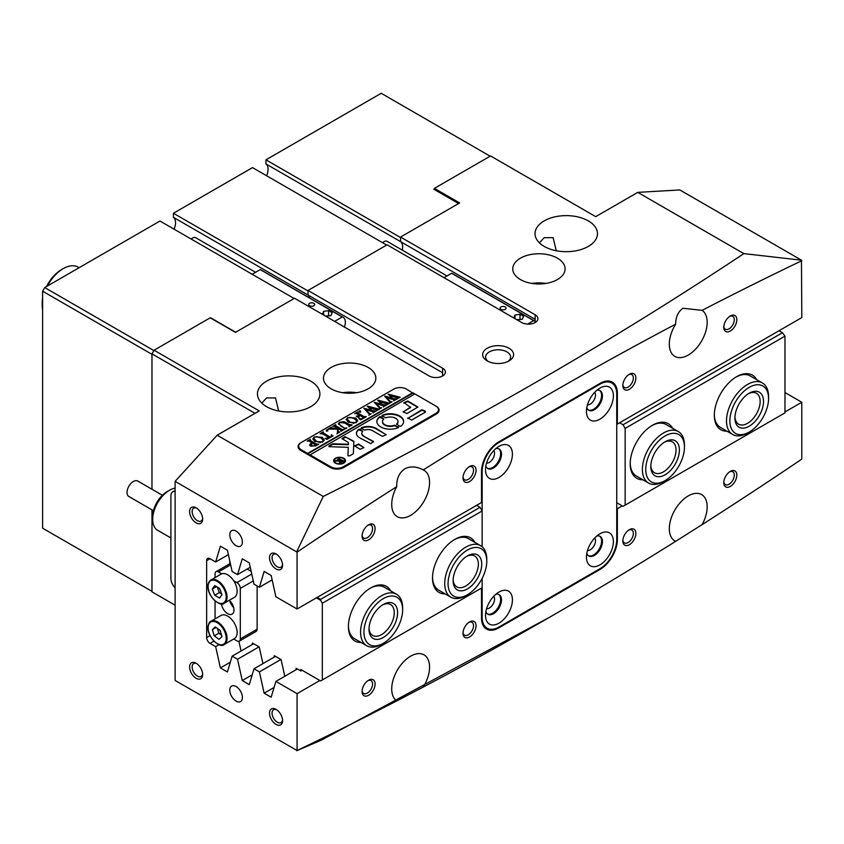 <?xml version="1.0" encoding="UTF-8"?>
<svg xmlns="http://www.w3.org/2000/svg" width="844" height="844" viewBox="0 0 844 844"><rect width="100%" height="100%" fill="white"/><g stroke="black" fill="none" stroke-linecap="round" stroke-linejoin="round"><path stroke-width="1.27" d="M487.188 360.894L487.188 360.894A15.466 8.925 180 0 1 487.188 348.266A15.466 8.925 180 0 1 509.059 348.266A15.466 8.925 180 0 1 509.069 360.894A15.466 8.925 180 0 1 487.188 360.894M507.898 361.506A12.491 7.216 0 0 0 510.62 357.012A12.491 7.216 0 0 0 506.959 351.916A12.491 7.216 0 0 0 493.35 350.344A12.491 7.216 0 0 0 485.638 357.012A12.491 7.216 0 0 0 488.359 361.506M587.498 550.51A7.438 4.294 120 0 0 590.241 549.824A7.438 4.294 120 0 0 594.83 544.074A7.438 4.294 120 0 0 594.725 537.997M486.555 608.788A7.438 4.294 120 0 0 489.298 608.102A7.438 4.294 120 0 0 493.877 602.352A7.438 4.294 120 0 0 493.782 596.275M486.555 463.092A7.438 4.294 120 0 0 489.298 462.396A7.438 4.294 120 0 0 493.877 456.646A7.438 4.294 120 0 0 493.782 450.569M587.498 404.814A7.438 4.294 120 0 0 590.241 404.118A7.438 4.294 120 0 0 594.83 398.368A7.438 4.294 120 0 0 594.725 392.291M276.051 569.004A9.221 5.328 60 0 1 269.531 557.715A9.221 5.328 60 0 1 276.051 553.949L276.051 553.949A9.221 5.328 60 0 1 282.571 565.237A9.221 5.328 60 0 1 276.051 569.004M276.716 554.371A7.438 4.294 -120 0 0 273.593 554.308A7.438 4.294 -120 0 0 272.454 560.268A7.438 4.294 -120 0 0 277.317 566.82A7.438 4.294 -120 0 0 281.031 567.189A7.438 4.294 -120 0 0 282.54 564.457M196.135 522.869A9.221 5.328 60 0 1 189.615 511.569A9.221 5.328 60 0 1 196.135 507.814L196.135 507.814A9.221 5.328 60 0 1 202.655 519.102A9.221 5.328 60 0 1 196.135 522.869M196.8 508.236A7.438 4.294 -120 0 0 193.687 508.172A7.438 4.294 -120 0 0 192.548 514.133A7.438 4.294 -120 0 0 197.401 520.685A7.438 4.294 -120 0 0 201.115 521.043A7.438 4.294 -120 0 0 202.623 518.311M196.135 678.281A9.221 5.328 60 0 1 189.615 666.992A9.221 5.328 60 0 1 196.135 663.226L196.135 663.226A9.221 5.328 60 0 1 202.655 674.514A9.221 5.328 60 0 1 196.135 678.281M196.8 663.648A7.438 4.294 -120 0 0 193.687 663.584A7.438 4.294 -120 0 0 192.548 669.545A7.438 4.294 -120 0 0 197.401 676.097A7.438 4.294 -120 0 0 201.115 676.466A7.438 4.294 -120 0 0 202.623 673.723M276.051 724.416A9.221 5.328 60 0 1 269.531 713.127A9.221 5.328 60 0 1 276.051 709.361L276.051 709.361A9.221 5.328 60 0 1 282.571 720.649A9.221 5.328 60 0 1 276.051 724.416M276.716 709.783A7.438 4.294 -120 0 0 273.593 709.72A7.438 4.294 -120 0 0 272.454 715.68A7.438 4.294 -120 0 0 277.317 722.232A7.438 4.294 -120 0 0 281.031 722.601A7.438 4.294 -120 0 0 282.54 719.869M730.303 471.385L730.303 471.385A9.221 5.328 -60 0 1 736.823 475.151A9.221 5.328 -60 0 1 730.303 486.439A9.221 5.328 -60 0 1 723.783 482.684A9.221 5.328 -60 0 1 730.303 471.385L730.303 471.385M723.814 481.892A7.438 4.294 120 0 0 725.323 484.625A7.438 4.294 120 0 0 729.037 484.256A7.438 4.294 120 0 0 733.89 477.704A7.438 4.294 120 0 0 732.75 471.743A7.438 4.294 120 0 0 729.638 471.807M730.303 315.972L730.303 315.972A9.221 5.328 -60 0 1 736.823 319.739A9.221 5.328 -60 0 1 730.303 331.027A9.221 5.328 -60 0 1 723.783 327.261A9.221 5.328 -60 0 1 730.303 315.972L730.303 315.972M723.814 326.48A7.438 4.294 120 0 0 725.323 329.213A7.438 4.294 120 0 0 729.037 328.843A7.438 4.294 120 0 0 733.89 322.292A7.438 4.294 120 0 0 732.75 316.331A7.438 4.294 120 0 0 729.638 316.394M629.35 529.663L629.35 529.663A9.221 5.328 -60 0 1 635.87 533.429A9.221 5.328 -60 0 1 629.35 544.718A9.221 5.328 -60 0 1 622.84 540.962A9.221 5.328 -60 0 1 629.35 529.663L629.35 529.663M622.872 540.171A7.438 4.294 120 0 0 624.381 542.903A7.438 4.294 120 0 0 628.094 542.534A7.438 4.294 120 0 0 632.947 535.982A7.438 4.294 120 0 0 631.808 530.032A7.438 4.294 120 0 0 628.685 530.095M629.35 374.251L629.35 374.251A9.221 5.328 -60 0 1 635.87 378.017A9.221 5.328 -60 0 1 629.35 389.306A9.221 5.328 -60 0 1 622.84 385.55A9.221 5.328 -60 0 1 629.35 374.251L629.35 374.251M622.872 384.758A7.438 4.294 120 0 0 624.381 387.491A7.438 4.294 120 0 0 628.094 387.122A7.438 4.294 120 0 0 632.947 380.57A7.438 4.294 120 0 0 631.808 374.609A7.438 4.294 120 0 0 628.685 374.673M469.528 621.944L469.528 621.944A9.221 5.328 -60 0 1 476.048 625.71A9.221 5.328 -60 0 1 469.528 636.998A9.221 5.328 -60 0 1 463.008 633.232A9.221 5.328 -60 0 1 469.528 621.944L469.528 621.944M463.039 632.451A7.438 4.294 120 0 0 464.548 635.184A7.438 4.294 120 0 0 468.262 634.815A7.438 4.294 120 0 0 473.125 628.263A7.438 4.294 120 0 0 471.986 622.302A7.438 4.294 120 0 0 468.863 622.366M469.528 466.532L469.528 466.532A9.221 5.328 -60 0 1 476.048 470.298A9.221 5.328 -60 0 1 469.528 481.586A9.221 5.328 -60 0 1 463.008 477.82A9.221 5.328 -60 0 1 469.528 466.532L469.528 466.532M463.039 477.029A7.438 4.294 120 0 0 464.548 479.772A7.438 4.294 120 0 0 468.262 479.403A7.438 4.294 120 0 0 473.125 472.851A7.438 4.294 120 0 0 471.986 466.89A7.438 4.294 120 0 0 468.863 466.954M368.585 524.81L368.585 524.81A9.221 5.328 -60 0 1 375.105 528.576A9.221 5.328 -60 0 1 368.585 539.865A9.221 5.328 -60 0 1 362.065 536.098A9.221 5.328 -60 0 1 368.585 524.81L368.585 524.81M362.097 535.318A7.438 4.294 120 0 0 363.606 538.05A7.438 4.294 120 0 0 367.319 537.681A7.438 4.294 120 0 0 372.183 531.129A7.438 4.294 120 0 0 371.043 525.168A7.438 4.294 120 0 0 367.921 525.232M368.585 680.222L368.585 680.222A9.221 5.328 -60 0 1 375.105 683.988A9.221 5.328 -60 0 1 368.585 695.277A9.221 5.328 -60 0 1 362.065 691.51A9.221 5.328 -60 0 1 368.585 680.222L368.585 680.222M362.097 690.73A7.438 4.294 120 0 0 363.606 693.462A7.438 4.294 120 0 0 367.319 693.093A7.438 4.294 120 0 0 372.183 686.541A7.438 4.294 120 0 0 371.043 680.581A7.438 4.294 120 0 0 367.921 680.644M236.098 686.531A8.925 5.148 -120 0 0 231.636 686.098A8.925 5.148 -120 0 0 230.264 693.24A8.925 5.148 -120 0 0 236.098 701.1A8.925 5.148 -120 0 0 240.561 701.543A8.925 5.148 -120 0 0 241.922 694.401A8.925 5.148 -120 0 0 236.098 686.531M236.098 531.119A8.925 5.148 -120 0 0 231.636 530.676A8.925 5.148 -120 0 0 230.264 537.828A8.925 5.148 -120 0 0 236.098 545.688A8.925 5.148 -120 0 0 240.561 546.131A8.925 5.148 -120 0 0 241.922 538.989A8.925 5.148 -120 0 0 236.098 531.119M261.84 403.147L266.588 397.925L275.513 397.957L278.689 411.007M310.75 381.171A31.228 18.03 0 0 0 276.716 377.268A31.228 18.03 0 0 0 257.441 393.926A31.228 18.03 0 0 0 266.588 406.671A31.228 18.03 0 0 0 300.622 410.574A31.228 18.03 0 0 0 319.897 393.926A31.228 18.03 0 0 0 310.75 381.171M556.28 250.742L553.115 237.681L544.18 237.66L539.432 242.882M588.342 220.906A31.228 18.03 0 0 0 554.318 216.992A31.228 18.03 0 0 0 535.033 233.651A31.228 18.03 0 0 0 544.18 246.406A31.228 18.03 0 0 0 578.214 250.309A31.228 18.03 0 0 0 597.489 233.651A31.228 18.03 0 0 0 588.342 220.906M402.651 247.007A12.491 7.216 -60 0 1 402.282 250.13A12.491 7.216 120 0 0 402.651 247.007A12.491 7.216 120 0 0 400.552 241.616A12.491 7.216 -60 0 1 402.651 247.007M557.43 258.18A26.175 15.108 0 0 0 528.914 254.909A26.175 15.108 0 0 0 512.751 268.867A26.175 15.108 0 0 0 520.421 279.554A26.175 15.108 0 0 0 548.938 282.824A26.175 15.108 0 0 0 565.1 268.867A26.175 15.108 0 0 0 557.43 258.18M545.857 283.436A26.175 15.108 0 0 0 531.994 283.436M368.163 367.457A26.175 15.108 0 0 0 339.647 364.175A26.175 15.108 0 0 0 323.484 378.133A26.175 15.108 0 0 0 331.154 388.82A26.175 15.108 0 0 0 359.671 392.101A26.175 15.108 0 0 0 375.833 378.133A26.175 15.108 0 0 0 368.163 367.457M356.59 392.713A26.175 15.108 0 0 0 342.717 392.713M675.633 324.191C675.696 317.133 678.112 311.826 682.87 308.26L702.124 310.349A26.765 15.456 120 0 1 705.584 331.945A26.765 15.456 120 0 1 688.24 355.071A26.765 15.456 120 0 1 674.852 356.4A26.765 15.456 120 0 1 675.633 324.191A4163.705 2403.934 120 0 0 423.245 469.908C416.978 466.51 410.986 466.046 405.278 468.526C399.339 472.376 396.501 478.411 396.754 486.65A4163.705 2403.934 120 0 0 297.077 552.134L297.077 608.999L481.513 502.518L481.513 471.754A24.392 14.084 -60 0 1 498.762 441.887L600.126 383.355A24.392 14.084 -60 0 1 612.322 382.153A24.392 14.084 -60 0 1 617.365 393.315L616.711 392.935M423.245 469.908A26.765 15.456 -60 0 1 424.026 470.298A26.765 15.456 -60 0 1 428.13 491.746A26.765 15.456 -60 0 1 410.648 515.336A26.765 15.456 -60 0 1 397.26 516.665A26.765 15.456 -60 0 1 396.754 486.65M442.604 375.949L442.604 368.184A9.516 5.497 180 0 1 445.4 372.067A9.516 5.497 180 0 1 439.524 377.141A9.516 5.497 180 0 1 429.153 375.949L294.556 298.248L235.465 332.367L210.23 317.798L154.083 350.218L259.224 410.922L217.172 435.209L175.109 481.344L175.109 680.464L297.077 750.516A4163.705 2403.934 -60 0 0 396.754 700.9A26.765 15.456 -60 0 1 393.304 679.304A26.765 15.456 -60 0 1 410.648 656.178A26.765 15.456 -60 0 1 424.026 654.86A26.765 15.456 -60 0 1 423.245 687.058L396.764 700.931M784.973 392.544L801.8 402.25L801.8 459.115A4163.705 2403.934 -60 0 1 702.124 524.609A26.765 15.456 120 0 0 701.617 494.584A26.765 15.456 120 0 0 688.24 495.913A26.765 15.456 120 0 0 670.748 519.503A26.765 15.456 120 0 0 674.852 540.951A26.765 15.456 120 0 0 675.633 541.352A4163.705 2403.934 -60 0 1 549.486 617.302A4163.705 2403.934 -60 0 1 423.245 687.058M702.124 524.609L675.633 541.352M319.855 680.496L297.077 693.652L275.882 681.414L271.146 697.228L264.14 693.177L259.403 671.898L254.012 668.786L249.275 684.6L242.27 680.559L237.533 659.269L232.142 656.157L227.405 671.972L220.389 667.931L215.653 646.641L210.019 643.381A4.758 2.743 60 0 1 206.653 637.558L206.653 560.68A4.758 2.743 60 0 1 207.635 558.496A4.758 2.743 60 0 1 210.019 558.728L215.653 561.988L228.386 554.635M549.486 617.302L321.501 740.051L296.761 750.706M301.276 442.488L300.865 442.731A9.516 5.497 0 0 0 298.08 446.613A9.516 5.497 0 0 0 300.865 450.506L330.31 467.502A9.516 5.497 0 0 0 343.772 467.502L436.295 414.077A9.516 5.497 0 0 0 439.091 410.195A9.516 5.497 0 0 0 436.295 406.302L412.748 392.713L307.596 453.418L301.287 449.778L301.287 450.749M442.604 368.184L308.018 290.473L387.09 244.823L521.687 322.535A9.516 5.497 0 0 0 532.058 323.716A9.516 5.497 0 0 0 537.923 318.642A9.516 5.497 0 0 0 535.138 314.759L400.552 237.058L459.642 202.94L434.407 188.37L490.554 155.95L595.706 216.655L637.769 192.369L743.849 253.622C612.955 340.702 472.756 421.641 323.252 496.451L217.172 435.209M442.604 372.742L308.018 295.041A12.491 7.216 -60 0 1 309.853 298.122A12.491 7.216 120 0 0 308.018 295.041L308.018 290.473M400.552 237.058L400.552 241.616L400.552 237.544L265.955 159.832L265.955 163.915L535.138 319.327L535.138 321.427M297.077 608.999L275.882 596.761L271.146 575.471L264.14 571.42L259.403 587.245L254.012 584.132L249.275 562.842L242.27 558.802L237.533 574.616L232.142 571.504L227.405 550.214L220.389 546.173L215.653 561.988M297.077 552.134L175.109 481.344M297.077 693.652L297.077 750.516M255.025 413.349L151.973 353.858L151.973 489.256L151.973 354.343L42.622 291.201L44.721 287.561L159.97 221.022L294.134 298.491M42.622 291.201L42.622 528.207L151.973 591.349L151.973 509.86L151.973 591.834L175.109 605.19M151.973 353.858L154.083 350.218M743.849 253.622L801.484 260.184L801.8 317.597L617.365 424.078L617.365 393.315M801.8 260.733A4163.705 2403.934 120 0 0 702.124 310.349M323.252 496.451L296.761 551.575M498.108 627.514L498.762 627.894L600.126 569.373L599.493 569.004M498.762 627.894A24.392 14.084 -60 0 1 486.566 629.096A24.392 14.084 -60 0 1 481.513 617.935L481.513 588.068M801.8 402.25L784.973 411.967M622.271 505.904L617.365 508.732L617.365 539.506A24.392 14.084 -60 0 1 600.126 569.373M637.769 192.369L679.831 189.942L801.484 260.184M232.142 656.157L253.654 643.74M237.533 659.269L259.045 646.842M215.653 646.641L219.081 644.658M254.012 668.786L275.524 656.358M259.403 671.898L280.915 659.47M275.882 681.414L297.394 668.986M616.732 508.373L617.365 508.732M237.533 574.616L250.257 567.263M259.403 587.245L272.127 579.891M434.407 188.37L434.407 189.583M617.365 424.078L616.732 423.72M264.14 693.177L274.078 687.449M242.27 680.559L252.208 674.82M220.389 667.931L230.328 662.192M613.377 395.868A19.032 10.993 120 0 0 599.915 388.092A19.032 10.993 120 0 0 586.453 411.408A19.032 10.993 120 0 0 599.915 419.173A19.032 10.993 120 0 0 613.377 395.868M586.812 407.62A11.299 6.52 120 0 0 588.795 410.268A11.299 6.52 120 0 0 597.499 407.241A11.299 6.52 120 0 0 602.437 395.868A11.299 6.52 120 0 0 600.095 390.688A11.299 6.52 120 0 0 596.813 390.297M588.395 409.994A11.299 6.52 120 0 0 596.94 406.46A11.299 6.52 120 0 0 601.593 395.382A11.299 6.52 120 0 0 599.662 390.477M512.424 454.146A19.032 10.993 120 0 0 498.973 446.37A19.032 10.993 120 0 0 485.511 469.686A19.032 10.993 120 0 0 498.973 477.461A19.032 10.993 120 0 0 512.424 454.146M485.87 465.909A11.299 6.52 120 0 0 487.853 468.547A11.299 6.52 120 0 0 496.557 465.519A11.299 6.52 120 0 0 501.494 454.146A11.299 6.52 120 0 0 499.152 448.976A11.299 6.52 120 0 0 495.871 448.575M487.442 468.272A11.299 6.52 120 0 0 495.987 464.738A11.299 6.52 120 0 0 500.65 453.661A11.299 6.52 120 0 0 498.72 448.755M613.377 541.563A19.032 10.993 120 0 0 599.915 533.798A19.032 10.993 120 0 0 586.453 557.103A19.032 10.993 120 0 0 599.915 564.879A19.032 10.993 120 0 0 613.377 541.563M586.812 553.326A11.299 6.52 120 0 0 588.795 555.964A11.299 6.52 120 0 0 597.499 552.936A11.299 6.52 120 0 0 602.437 541.563A11.299 6.52 120 0 0 600.095 536.394A11.299 6.52 120 0 0 596.813 535.993M588.395 555.7A11.299 6.52 120 0 0 596.94 552.155A11.299 6.52 120 0 0 601.593 541.078A11.299 6.52 120 0 0 599.662 536.172M512.424 599.841A19.032 10.993 120 0 0 498.973 592.077A19.032 10.993 120 0 0 485.511 615.381A19.032 10.993 120 0 0 498.973 623.157A19.032 10.993 120 0 0 512.424 599.841M485.87 611.605A11.299 6.52 120 0 0 487.853 614.242A11.299 6.52 120 0 0 496.557 611.214A11.299 6.52 120 0 0 501.494 599.841A11.299 6.52 120 0 0 499.152 594.672A11.299 6.52 120 0 0 495.871 594.281M487.442 613.978A11.299 6.52 120 0 0 495.987 610.434A11.299 6.52 120 0 0 500.65 599.356A11.299 6.52 120 0 0 498.72 594.461M295.759 669.936L296.233 668.321L300.865 670.991L300.865 669.535L320.636 680.95L482.146 587.698L482.146 617.333A23.79 13.736 120 0 0 487.072 628.221A23.79 13.736 120 0 0 498.973 627.039L599.915 568.761A23.79 13.736 120 0 0 616.732 539.622L616.732 393.926A23.79 13.736 120 0 0 611.805 383.028A23.79 13.736 120 0 0 599.915 384.21L498.973 442.488A23.79 13.736 120 0 0 482.146 471.627L482.146 546.764M175.109 491.472A8.925 5.148 -120 0 0 172.746 491.83A8.925 5.148 -120 0 0 170.899 495.913L170.899 578.478A8.925 5.148 -120 0 0 175.109 587.772M153.46 510.715L128.879 496.525A8.925 5.148 -60 0 1 128.594 486.745A8.925 5.148 -60 0 1 137.171 480.795A8.925 5.148 -60 0 1 137.804 481.069L162.375 495.259M152.69 519.398L152.69 516.486A20.224 11.679 -60 0 1 166.996 491.714L169.517 490.258A23.79 13.736 120 0 0 152.69 519.398A23.79 13.736 120 0 0 157.617 530.285L170.899 537.955M175.109 488.127A23.79 13.736 120 0 0 169.517 490.258M233.661 607.532A8.925 5.148 60 0 1 229.695 600.654M221.445 603.85A8.925 5.148 -120 0 0 227.68 613.683A8.925 5.148 -120 0 0 232.142 614.126A8.925 5.148 -120 0 0 233.777 608.018A8.925 5.148 -120 0 0 229.294 600.284M247.134 569.067L251.174 571.399M230.665 564.858L218.427 571.915L221.74 573.825M233.63 580.693L236.932 582.603L251.765 574.047M257.125 585.926L257.125 629.223A4.758 2.743 60 0 1 256.143 631.407L239.316 641.124A4.758 2.743 -120 0 0 240.297 638.94L257.125 629.223M253.295 580.925L240.297 588.426L240.297 638.94M239.316 641.124A4.758 2.743 -120 0 1 236.932 640.881L233.704 639.014M215.062 618.874L215.062 600.949M215.062 577.591L215.062 573.857A4.758 2.743 -120 0 1 216.053 571.683A4.758 2.743 -120 0 1 218.427 571.915M240.297 588.426A4.758 2.743 -120 0 0 236.932 582.603M224.282 644.457L234.379 638.634A13.388 7.723 -120 0 0 237.069 633.855A13.388 7.723 -120 0 0 231.857 619.644A13.388 7.723 -120 0 0 220.991 615.455L210.894 621.279A13.388 7.723 60 0 1 221.761 625.467A13.388 7.723 60 0 1 226.973 639.678A13.388 7.723 60 0 1 224.282 644.457C220.263 649.184 206.221 636.365 208.025 626.29C208.784 623.21 209.734 621.532 210.894 621.279A13.388 7.723 60 0 0 208.204 626.058M212.371 629.635L214.239 635.859L219.039 639.341L221.961 636.598L220.105 630.362L215.304 626.881L212.371 629.635L216.117 627.472M217.435 628.432L218.86 633.19L221.529 635.121M218.86 633.19L214.239 635.859M224.282 603.175L234.379 597.352A13.388 7.723 -120 0 0 237.143 591.222A13.388 7.723 -120 0 0 231.309 577.75A13.388 7.723 -120 0 0 220.991 574.173L210.894 579.997A13.388 7.723 60 0 1 221.212 583.584A13.388 7.723 60 0 1 227.057 597.056A13.388 7.723 60 0 1 224.282 603.175C221.012 607.522 207.466 596.972 207.951 586.369C207.687 584.154 208.668 582.033 210.894 579.997A13.388 7.723 60 0 0 208.13 586.126M212.329 589.038L214.745 595.273L219.588 598.058L222.004 594.619L219.588 588.395L214.745 585.599L212.329 589.038L216.518 586.622M217.214 587.013L219.377 592.604L221.75 593.976M219.377 592.604L214.745 595.273M764.643 387.312A27.367 15.793 120 0 0 737.54 398.642A27.367 15.793 120 0 0 733.805 432.107A27.367 15.793 120 0 0 749.229 432.044A27.367 15.793 120 0 0 768.567 398.537A27.367 15.793 120 0 0 764.643 387.312M749.229 432.044L747.541 433.025A29.74 17.175 -60 0 1 732.676 434.491A29.74 17.175 -60 0 1 730.777 433.077A29.74 17.175 -60 0 1 733.721 398.41A29.74 17.175 -60 0 1 762.417 382.976A29.74 17.175 -60 0 1 764.305 384.389A29.74 17.175 -60 0 1 768.567 396.596L768.567 398.537M760.623 393.156A20.224 11.679 -60 0 1 757.859 417.885A20.224 11.679 -60 0 1 737.825 426.262A20.224 11.679 -60 0 1 734.924 417.959A20.224 11.679 -60 0 1 749.229 393.198A20.224 11.679 -60 0 1 760.623 393.156M734.955 416.947A17.84 10.307 120 0 0 737.487 423.34A17.84 10.307 120 0 0 738.616 424.194A17.84 10.307 120 0 0 755.834 414.931A17.84 10.307 120 0 0 757.596 394.127A17.84 10.307 120 0 0 756.467 393.283A17.84 10.307 120 0 0 748.354 393.726M653.172 482.747A27.367 15.793 120 0 0 665.104 480.616A27.367 15.793 120 0 0 684.452 447.109A27.367 15.793 120 0 0 677.036 433.795A27.367 15.793 120 0 0 649.869 453.291A27.367 15.793 120 0 0 653.172 482.747M665.104 480.616L663.426 481.586A29.74 17.175 -60 0 1 650.46 483.907A29.74 17.175 -60 0 1 648.551 483.063A29.74 17.175 -60 0 1 647.686 450.285A29.74 17.175 -60 0 1 676.392 430.704A29.74 17.175 -60 0 1 678.291 431.548A29.74 17.175 -60 0 1 684.452 445.157L684.452 447.109M656.284 476.364A20.224 11.679 -60 0 1 650.808 466.532A20.224 11.679 -60 0 1 665.104 441.76A20.224 11.679 -60 0 1 673.923 440.188A20.224 11.679 -60 0 1 676.361 461.953A20.224 11.679 -60 0 1 656.284 476.364M650.829 465.508A17.84 10.307 120 0 0 654.501 472.756A17.84 10.307 120 0 0 655.64 473.262A17.84 10.307 120 0 0 672.868 461.51A17.84 10.307 120 0 0 672.341 441.845A17.84 10.307 120 0 0 671.202 441.338A17.84 10.307 120 0 0 664.239 442.288M485.796 568.814A27.367 15.793 120 0 0 486.777 561.239A27.367 15.793 120 0 0 470.498 548.568A27.367 15.793 120 0 0 449.05 575.998A27.367 15.793 120 0 0 467.428 594.746A27.367 15.793 120 0 0 485.796 568.814M467.428 594.746L465.74 595.716A29.74 17.175 -60 0 1 450.875 597.193A29.74 17.175 -60 0 1 445.78 575.344A29.74 17.175 -60 0 1 480.616 545.678A29.74 17.175 -60 0 1 486.777 559.287L486.777 561.239M481.006 569.742A20.224 11.679 -60 0 1 465.149 590.019A20.224 11.679 -60 0 1 453.122 580.661A20.224 11.679 -60 0 1 453.85 575.059A20.224 11.679 -60 0 1 467.428 555.89A20.224 11.679 -60 0 1 481.006 569.742M453.154 579.638A17.84 10.307 120 0 0 456.815 586.886A17.84 10.307 120 0 0 477.725 569.088A17.84 10.307 120 0 0 474.666 555.974A17.84 10.307 120 0 0 466.553 556.418M398.663 598.523A27.367 15.793 120 0 0 371.55 610.022A27.367 15.793 120 0 0 367.942 643.423A27.367 15.793 120 0 0 383.303 643.307A27.367 15.793 120 0 0 402.651 609.801A27.367 15.793 120 0 0 398.663 598.523M383.303 643.307L381.625 644.278A29.74 17.175 -60 0 1 366.75 645.755A29.74 17.175 -60 0 1 364.924 644.405A29.74 17.175 -60 0 1 367.762 609.737A29.74 17.175 -60 0 1 396.49 594.239A29.74 17.175 -60 0 1 398.326 595.6A29.74 17.175 -60 0 1 402.651 607.859L402.651 609.801M394.665 604.378A20.224 11.679 -60 0 1 391.996 629.065A20.224 11.679 -60 0 1 371.951 637.558A20.224 11.679 -60 0 1 369.007 629.223A20.224 11.679 -60 0 1 383.303 604.462A20.224 11.679 -60 0 1 394.665 604.378M369.028 628.21A17.84 10.307 120 0 0 371.603 634.635A17.84 10.307 120 0 0 372.7 635.448A17.84 10.307 120 0 0 389.939 626.164A17.84 10.307 120 0 0 391.637 605.359A17.84 10.307 120 0 0 390.54 604.547A17.84 10.307 120 0 0 382.438 604.99M343.55 463.25A5.349 3.091 0 0 0 344.911 461.183A5.349 3.091 0 0 0 344.901 460.94M335.775 462.881A5.349 3.091 0 0 0 341.609 463.556A5.349 3.091 0 0 0 344.911 460.697A5.349 3.091 0 0 0 343.35 458.514A5.349 3.091 0 0 0 337.516 457.849A5.349 3.091 0 0 0 334.213 460.697A5.349 3.091 0 0 0 335.775 462.881M343.772 458.271A5.95 3.439 0 0 0 337.283 457.532A5.95 3.439 0 0 0 333.612 460.697A5.95 3.439 0 0 0 335.353 463.124A5.95 3.439 0 0 0 341.841 463.873A5.95 3.439 0 0 0 345.512 460.697A5.95 3.439 0 0 0 343.772 458.271M345.491 460.94A5.95 3.439 0 0 0 343.772 458.756A5.95 3.439 0 0 0 343.55 458.64M335.574 458.64A5.95 3.439 0 0 0 333.633 460.94M328.981 446.655L348.266 447.331L347.928 455.602L349.448 455.96L352.855 453.998A1.783 1.034 0 0 0 353.372 453.291L353.847 441.718A1.783 1.034 0 0 0 353.847 441.686A1.783 1.034 0 0 0 353.319 440.958L344.943 436.707L341.957 438.606L347.918 442.214A1.783 1.034 180 0 1 348.435 442.942L348.382 444.239L333.464 443.817A1.783 1.034 0 0 0 332.114 444.123L328.981 445.927L328.981 446.655M380.781 426.948A13.388 7.723 0 0 0 398.421 427.602L398.495 426.969L394.57 425.186A7.733 4.463 180 0 1 384.78 424.637A7.733 4.463 180 0 1 382.511 421.483A7.733 4.463 180 0 1 383.83 418.993L380.739 416.725L379.652 416.767A13.388 7.723 0 0 0 376.857 421.483A13.388 7.723 0 0 0 380.781 426.948M398.568 427.507L394.57 425.671A7.733 4.463 180 0 1 384.78 425.123A7.733 4.463 180 0 1 382.511 421.968A7.733 4.463 180 0 1 382.522 421.726M345.46 428.13L346.873 427.908L344.067 429.258L344.595 428.478L338.36 423.815L339.657 422.222L344.109 421.652L349.553 424.595L352.127 424.87L348.973 426.695L349.321 425.83L344.795 423.066L339.932 422.464L338.919 423.815L340.86 425.65L345.46 428.615L346.356 428.414M344.341 429.364L344.595 428.478M349.015 426.663L349.321 425.83M336.893 433.879L337.579 432.413L337.368 429.142L327.947 429.121L331.238 427.212L331.27 427.919L332.367 428.098L337.874 428.246L334.256 426.231L332.62 426.42L335.775 424.595L335.395 425.45L336.239 426.083L342.548 429.649L344.183 429.459L341.029 431.273L341.419 430.514L338.022 428.33L338.265 431.685L339.805 431.98L337.136 433.531L337.579 432.36M331.47 427.349L331.27 428.404L332.367 428.098M335.743 424.88L335.395 425.935L336.239 426.568L341.609 429.185M338.022 428.33L338.265 431.685M326.428 431.157L326.364 429.891L327.704 429.923L327.767 430.704L326.428 430.672L326.364 429.891L326.428 430.672M326.364 430.377L327.704 429.923L327.767 430.704M331.407 434.765L333.085 435.863L327.008 439.376L325.098 438.405L329.223 437.688L322.682 433.911L320.119 433.637L323.273 431.811L322.914 432.687L330.278 437.076L331.924 435.789L331.829 436.57L331.407 435.029M323.241 432.107L322.914 433.172L330.204 437.519M322.25 437.297L324.244 439.861L322.788 441.939L314.907 441.56L312.839 438.869L314.232 436.897L322.25 437.297L324.244 440.346M414.425 394.169L406.439 389.063A8.925 5.148 0 0 0 393.821 389.063L301.287 442.488A8.925 5.148 0 0 0 298.671 446.128A8.925 5.148 0 0 0 301.287 449.778M310.592 446.212L309.579 444.904L312.206 442.836L308.556 440.906L307.142 441.127L310.297 439.302L309.948 440.188L316.141 443.891L318.716 444.155L315.899 445.78L310.592 446.212M310.254 439.597L309.948 440.673L310.771 441.275L317.291 444.387M355.662 418.002L357.656 420.565L356.2 422.654L348.319 422.264L346.251 419.584L347.644 417.611L355.662 418.002L357.656 421.05M359.133 418.666L362.192 418.656L363.806 417.717L360.188 415.628L358.9 416.366L358.9 417.717L356.221 416.166L359.839 415.427L356.337 413.486L354.702 413.676L357.856 411.851L357.476 412.695L363.69 416.44L366.264 416.704L360.884 419.806L359.133 418.919M358.9 416.366L359.017 417.653M357.824 412.136L357.476 413.18L358.32 413.824L363.69 416.44M359.249 412.199L359.196 410.944L360.536 410.975L360.599 411.745L359.249 411.714L359.196 410.944L359.249 411.714M359.196 411.429L360.536 410.975L360.599 411.745M371.138 413.623L368.976 414.879L369.229 414.087L363.859 408.243L370.832 410.121L367.499 406.143L379.283 409.182L376.529 410.775L376.487 409.92L369.028 407.578L371.972 410.469L375.949 411.112L373.059 412.779L373.048 411.872L365.747 409.54L369.799 413.782L371.138 413.887M368.976 414.879L369.229 414.087M376.424 410.722L376.487 409.92M373.027 412.758L373.048 411.872M381.541 407.62L379.367 408.876L379.621 408.085L374.251 402.24L381.224 404.118L377.901 400.14L389.685 403.179L386.932 404.772L386.879 403.917L379.42 401.575L382.374 404.466L386.341 405.109L383.461 406.776L383.45 405.869L376.15 403.537L380.19 407.779L381.541 407.884M379.367 408.876L379.621 408.085M386.826 404.719L386.879 403.917M383.419 406.755L383.45 405.869M391.933 401.617L389.77 402.862L390.023 402.082L384.653 396.237L391.627 398.115L388.293 394.137L400.088 397.176L397.324 398.769L397.281 397.914L389.822 395.572L392.776 398.463L396.743 399.106L393.863 400.773L393.842 399.866L386.541 397.535L390.593 401.776L391.933 401.881M389.77 402.862L390.023 402.082M397.218 398.716L397.281 397.914M393.821 400.752L393.842 399.866M412.748 393.198L307.596 453.903L309.695 455.116L414.847 393.926M309.695 454.631L330.732 466.774A8.925 5.148 0 0 0 343.35 466.774L435.884 413.349A8.925 5.148 0 0 0 438.49 409.709A8.925 5.148 0 0 0 435.884 406.059M407.789 417.907L411.577 420.09L424.943 412.378A1.783 1.034 0 0 0 425.471 411.65A1.783 1.034 0 0 0 424.943 410.922L421.905 409.762L407.715 418.445M348.435 443.448A1.783 1.034 180 0 0 348.435 443.427A1.783 1.034 180 0 1 348.435 443.427L348.435 442.942A1.783 1.034 180 0 1 348.435 442.963L348.382 444.239M364.861 430.155A5.95 3.439 180 0 1 372.373 430.588L382.374 436.359L386.151 434.776L376.15 428.404A11.299 6.52 0 0 0 361.221 427.866L361.158 428.488L364.861 430.155M363.532 435.694A5.95 3.439 180 0 1 361.791 433.257A5.95 3.439 180 0 1 362.793 431.358L359.892 429.216L358.827 429.248A11.299 6.52 0 0 0 356.442 433.257A11.299 6.52 0 0 0 359.755 437.878L370.769 443.649L373.544 441.465L363.532 436.179A5.95 3.439 180 0 1 361.791 433.742A5.95 3.439 180 0 1 361.812 433.499M396.659 423.973L399.75 426.241L400.837 426.199A13.388 7.723 0 0 0 403.632 421.483A13.388 7.723 0 0 0 396.152 414.552A13.388 7.723 0 0 0 382.068 415.364L382.005 415.997L385.93 417.78A7.733 4.463 180 0 1 393.874 417.537A7.733 4.463 180 0 1 397.978 421.483A7.733 4.463 180 0 1 396.659 423.973L396.659 424.448M363.869 447.637L358.573 443.997L354.575 445.885L360.093 449.24L363.869 447.637M410.648 407.04L403.168 411.946L406.956 413.539L417.917 407.04L407.789 401.016L404.012 402.609L410.648 407.525L403.084 411.893M337.094 460.993L334.973 461.119L336.239 460.391L340.543 460.423L337.716 459.537L339.636 458.419L339.837 459.273L344.268 461.098L339.457 462.544L339.478 461.225L337.094 460.993M339.604 458.598L339.393 459.431L343.434 461.731M417.78 407.283L407.789 401.501L403.928 403.147M363.943 447.584L358.573 444.482L354.712 446.128M383.82 418.993L379.652 417.252A13.388 7.723 0 0 0 376.867 421.726M397.967 421.726A7.733 4.463 180 0 1 397.978 421.968A7.733 4.463 180 0 1 396.669 424.458M403.622 421.726A13.388 7.723 0 0 0 395.963 414.984A13.388 7.723 0 0 0 382.068 415.849L381.921 415.944M373.618 442.003L363.532 436.179M362.772 431.368L358.827 429.733A11.299 6.52 0 0 0 356.453 433.499M386.236 434.713L376.15 428.889A11.299 6.52 0 0 0 361.221 428.351L361.084 428.435M353.836 442.045A1.783 1.034 0 0 0 353.319 441.444L345.956 437.192L342.094 438.848M348.266 447.331L347.939 455.697M348.382 444.725L333.464 444.303A1.783 1.034 0 0 0 332.114 444.609L328.822 446.529M425.418 411.893A1.783 1.034 0 0 0 424.943 411.408L421.905 410.247L407.789 418.392M334.224 460.94A5.349 3.091 0 0 0 334.213 461.183A5.349 3.091 0 0 0 335.574 463.25M336.123 460.94L336.239 460.391M336.239 460.877L339.868 461.193M338.739 459.431L339.372 459.062M340.522 461.14L340.174 462.554L340.765 462.776M339.763 461.995L340.174 462.554L342.664 461.647L340.733 460.539L339.763 461.995M309.611 445.157L310.74 443.501M308.387 440.895L309.906 440.515M310.254 440.083L309.948 440.673L310.254 440.083M317.291 444.872L318.199 444.672M311.447 443.986L311.795 445.917L316.141 445.59L312.533 443.016L310.93 444.535M315.487 446.012L316.141 445.104M311.795 445.917L315.487 445.611M311.447 443.501L311.795 445.432M312.86 439.123L314.105 437.466M316.511 436.643L322.25 437.783M313.768 438.542L316.036 441.212L320.372 442.667M322.545 442.161L323.305 440.747M320.024 442.646L323.326 440.811M316.036 441.212L320.024 442.151M323.305 440.262L320.994 438.057L317.027 436.675L314.59 437.097L313.736 438.279L316.036 440.726M326.217 439.102L328.147 438.796M321.353 433.405L322.872 433.025M323.241 432.592L322.914 433.172L323.241 432.592M331.175 437.044L331.829 436.57L331.207 435.367M331.871 435.546L332.694 436.095M327.704 430.408L327.767 431.189M328.981 429.005L331.133 427.76M331.47 427.834L331.27 428.404L331.47 427.834M332.367 428.583L337.874 428.246M333.834 426.199L335.374 425.809M335.743 425.365L335.395 425.935L335.743 425.365M341.609 429.67L342.548 429.649M341.398 431.115L340.565 430.282M338.549 432.508L339.404 432.423M338.391 424.068L339.362 422.886M341.292 422.032L344.109 421.652M344.109 422.137L349.553 424.595M349.553 425.081L351.621 425.376M349.015 426.885L349.321 426.114M338.95 424.047L340.86 426.136L345.46 428.615M346.272 419.827L347.517 418.17M349.922 417.347L355.662 418.497M347.179 419.257L349.448 421.916L353.784 423.371M355.957 422.876L356.727 421.462M353.436 423.35L356.738 421.515M349.448 421.916L353.436 422.865M356.727 420.977L354.406 418.761L350.439 417.379L348.002 417.801L347.158 418.993L349.448 421.43M358.9 416.852L359.017 418.139L358.9 416.852M357.592 416.968L358.531 416.662M355.925 413.454L357.455 413.064M357.824 412.621L357.476 413.18L357.824 412.621M363.69 416.925L364.629 416.894M360.377 419.552L361.443 419.489M360.536 411.461L360.599 412.231M368.976 415.364L369.229 414.573L368.976 415.364M364.165 408.559L370.832 410.121M367.372 406.702L367.499 406.143M367.499 406.629L377.785 409.245M377.785 409.73L379.051 409.54M376.424 411.06L376.487 410.406M371.972 410.469L369.028 407.578M371.972 410.965L373.723 411.017M373.723 411.503L374.536 411.186M373.027 413.022L373.048 412.357M369.799 413.782L365.747 409.54M369.799 414.267L370.516 414.362M379.367 409.361L379.621 408.57L379.367 409.361M374.557 402.556L381.224 404.118M377.774 400.7L377.901 400.14M377.901 400.626L388.187 403.242M388.187 403.727L389.453 403.537M386.826 405.057L386.879 404.403M382.374 404.466L379.42 401.575M382.374 404.951L384.125 405.014M384.125 405.5L384.938 405.183M383.419 407.019L383.45 406.354M380.19 407.779L376.15 403.537M380.19 408.264L380.908 408.359M389.77 403.358L390.023 402.567L389.77 403.358M391.627 398.115L384.959 396.068M388.166 394.697L388.293 394.137M388.293 394.623L398.579 397.239M398.579 397.724L399.856 397.535M397.218 399.054L397.281 398.4M392.776 398.463L389.822 395.572M392.776 398.948L394.517 399.012M394.517 399.497L395.33 399.18M393.821 401.016L393.842 400.351M390.593 401.776L386.541 397.535M390.593 402.261L391.31 402.356M382.627 242.734A5.95 3.439 -60 0 1 387.037 241.321L447.003 275.946M505.197 306.942A2.975 1.72 0 0 0 501.958 306.572A2.975 1.72 0 0 0 500.123 308.155A2.975 1.72 0 0 0 500.988 309.368A2.975 1.72 0 0 0 504.227 309.737A2.975 1.72 0 0 0 506.062 308.155A2.975 1.72 0 0 0 505.197 306.942M451.635 273.266L533.651 320.625A10.708 6.182 120 0 1 534.526 320.984L452.511 273.625A10.708 6.182 120 0 0 451.635 273.266L443.997 277.676M517.319 320.013L522.299 319.243L523.628 316.373L519.988 314.263L515.009 315.034L513.679 317.914M533.651 320.625L527.595 324.117M515.009 318.684L515.009 315.034M520.642 319.496L516.676 319.633M519.988 319.127L519.988 314.263M191.24 239.084A5.95 3.439 -60 0 1 195.639 237.67L255.605 272.296M313.799 303.291A2.975 1.72 0 0 0 310.56 302.912A2.975 1.72 0 0 0 308.725 304.505A2.975 1.72 0 0 0 309.6 305.718A2.975 1.72 0 0 0 312.839 306.087A2.975 1.72 0 0 0 314.675 304.505A2.975 1.72 0 0 0 313.799 303.291M344.394 327.018A10.708 6.182 120 0 0 343.128 317.323L261.113 269.974A10.708 6.182 120 0 0 260.247 269.616L252.187 274.268M343.128 317.323A10.708 6.182 120 0 0 342.263 316.964L260.247 269.616M325.932 316.363L330.901 315.593L332.241 312.713L328.59 310.613L323.621 311.383L322.281 314.253M342.263 316.964L334.625 321.374M323.621 315.023L323.621 311.383M329.244 315.846L325.278 315.983M328.59 315.466L328.59 310.613M445.168 593.891A31.523 18.199 -60 0 1 432.518 577.992A31.523 18.199 -60 0 1 454.81 539.379A31.523 18.199 -60 0 1 474.908 542.386M480.616 545.678L468.42 538.63A29.74 17.175 120 0 0 454.167 539.759M361.042 642.463A31.523 18.199 -60 0 1 348.393 626.554A31.523 18.199 -60 0 1 370.685 587.941A31.523 18.199 -60 0 1 390.783 590.948M396.49 594.239L384.294 587.202A29.74 17.175 120 0 0 370.052 588.321M229.79 560.933L229.79 563.75M262.927 663.637L259.235 646.958L252.493 643.065L252.008 644.679M284.797 676.266L281.105 659.586L274.363 655.693L273.889 657.307M322.313 679.979L322.313 603.238L320.636 600.327L316.363 597.869M241.057 651.009L238.905 641.282M482.146 578.404L482.146 587.698M317.207 597.383L320.636 599.356L480.046 507.328L482.146 510.968L322.313 603.238M300.865 670.991L302.131 670.263M476.617 505.345L480.046 507.328M432.529 577.243A29.74 17.175 120 0 0 438.68 590.146L450.875 597.193M348.403 625.815A29.74 17.175 120 0 0 354.554 638.718L366.75 645.755M320.636 599.356L320.636 600.327M642.843 479.761A31.523 18.199 -60 0 1 630.194 463.862A31.523 18.199 -60 0 1 652.486 425.249A31.523 18.199 -60 0 1 672.584 428.256M630.204 463.113A29.74 17.175 120 0 0 636.355 476.016L648.551 483.063M726.969 431.2A31.523 18.199 -60 0 1 714.319 415.29A31.523 18.199 -60 0 1 736.612 376.688A31.523 18.199 -60 0 1 756.709 379.684M714.33 414.552A29.74 17.175 120 0 0 720.47 427.454L732.676 434.491M782.451 332.726L784.973 336.134L784.973 412.864L625.151 505.145L625.151 428.404L623.041 424.764L782.451 332.726L779.023 330.753M784.973 336.134L625.151 428.404M619.623 422.781L623.041 424.764M616.732 502.707L623.041 506.358L625.151 505.145M678.291 431.548L666.095 424.5A29.74 17.175 120 0 0 651.842 425.629M762.417 382.976L750.221 375.939A29.74 17.175 120 0 0 735.968 377.068M174.075 229.178A12.491 7.216 120 0 0 175.531 222.732A12.491 7.216 120 0 0 173.431 217.341L308.018 295.041L308.018 290.958L173.431 213.258L252.504 167.608L386.668 245.066M265.955 163.915A12.491 7.216 -60 0 1 268.065 169.306A12.491 7.216 -60 0 1 266.609 175.752M234.832 331.998L236.52 331.755M44.721 287.561L153.872 350.577M234.832 331.755L210.863 317.914M173.431 217.341L173.431 213.258M265.955 159.832L381.203 93.294L490.132 156.193M457.754 204.026L457.754 203.056L433.774 189.214L434.407 188.856M42.622 299.968A29.74 17.175 120 0 0 42.2 305.043L42.2 303.101A27.367 15.793 -60 0 1 42.622 298.227M46.526 286.517A27.367 15.793 -60 0 1 61.549 269.595L63.226 268.624A29.74 17.175 120 0 0 47.433 286M79.093 267.717L78.102 267.147A29.74 17.175 120 0 0 76.572 266.43A29.74 17.175 120 0 0 63.226 268.624M42.2 305.043A29.74 17.175 120 0 0 42.622 309.632M210.019 558.728L206.653 560.68M206.653 637.558L210.008 635.616M213.901 641.145L210.019 643.381M616.732 539.137L617.365 539.506M535.138 314.759L535.138 319.327M482.146 471.627L481.523 471.268M481.513 616.964L482.146 617.333M599.915 384.21L599.282 383.841M498.34 442.129L498.973 442.488M208.204 626.607A12.787 7.385 -120 0 0 216.022 642.801A12.787 7.385 -120 0 0 226.139 639.625A12.787 7.385 -120 0 0 218.322 623.421A12.787 7.385 -120 0 0 208.204 626.607M208.13 586.612A12.787 7.385 -120 0 0 217.172 602.268A12.787 7.385 -120 0 0 226.213 597.056A12.787 7.385 -120 0 0 217.172 581.389A12.787 7.385 -120 0 0 208.13 586.612M330.732 466.774L330.732 467.724M343.35 466.774L343.35 467.724M435.884 413.349L435.884 414.32M611.805 383.028L608.324 381.024M487.072 628.221L483.591 626.206M172.746 491.83L175.109 490.469M230.338 563.433L216.053 571.683M298.671 446.128L298.671 448.533M438.49 409.709L438.49 412.104"/></g></svg>
